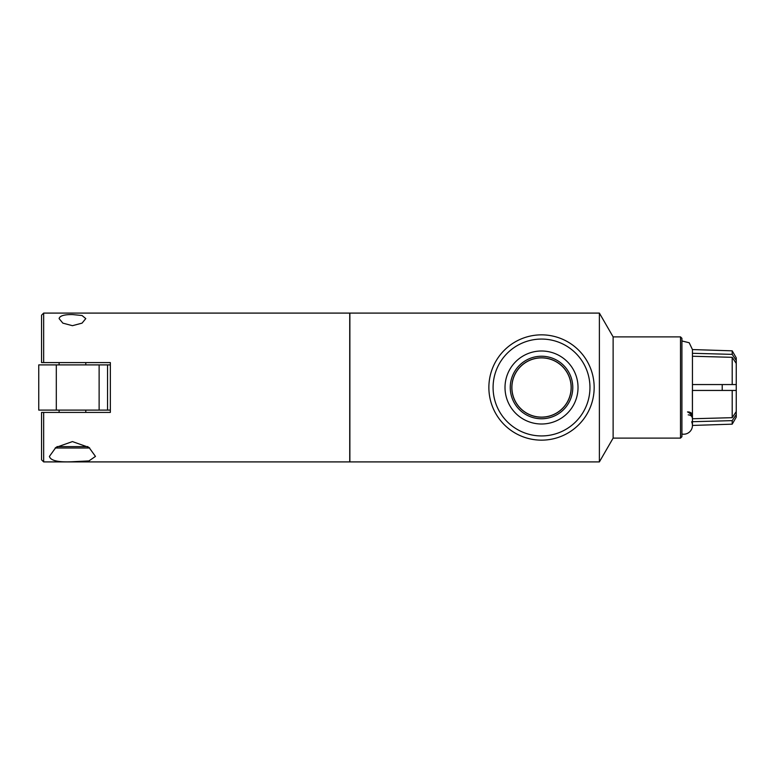 <?xml version="1.0" encoding="UTF-8"?>
<svg xmlns="http://www.w3.org/2000/svg" width="775" height="775" viewBox="0 0 775 775"><rect width="100%" height="100%" fill="white"/><g stroke="black" fill="none" stroke-linecap="round" stroke-linejoin="round"><path stroke-width="1.16" d="M59.103 362.584L59.103 364.899M59.103 410.101L59.103 412.416M87.837 446.603L57.05 446.603M55.17 448.008L89.716 448.008M49.416 456.407L55.887 447.446L72.443 441.585L88.999 447.446L95.47 456.407L88.931 460.931L72.443 461.735C58.212 462.413 50.53 460.641 49.416 456.407M59.103 318.593C59.723 315.832 64.17 314.485 72.443 314.563L82.014 315.502L85.783 318.593L82.053 323.136L72.443 325.684L62.843 323.136L59.103 318.593M722.213 384.555L722.213 390.445M736.25 364.851L736.25 410.149M736.25 414.528L732.201 420.631L692.443 421.707L692.443 418.752L732.201 417.677L736.25 411.573L736.25 417.153L732.201 424.167L692.443 425.436L692.385 390.445M692.443 418.529C692.201 416.311 690.796 415.09 688.229 414.867M692.443 421.707L692.443 384.555L736.25 384.555L736.25 363.427L732.201 357.323L692.443 356.248L692.443 353.293L732.201 354.369L736.25 360.472L736.25 363.427M692.443 418.858C692.337 415.739 690.69 413.424 687.502 411.922M688.229 411.922C690.796 412.145 692.201 413.366 692.443 415.584M692.443 390.445L736.25 390.445L736.25 411.573M692.443 384.555L692.443 349.564L689.208 342.753L681.913 340.961M732.201 357.323L732.201 384.555M736.25 360.472L736.25 357.847L732.201 350.833L732.201 354.369M732.201 390.445L732.201 417.677M691.658 421.803A8.777 8.777 0 0 1 681.913 434.039M572.783 387.5A31.262 31.262 0 0 0 525.886 360.423A31.262 31.262 0 0 0 525.886 414.577A31.262 31.262 0 0 0 572.783 387.5M578.024 387.5A36.502 36.502 0 0 1 541.522 424.002A36.502 36.502 0 0 1 505.009 387.5A36.502 36.502 0 0 1 541.522 350.998A36.502 36.502 0 0 1 578.024 387.5M571.136 387.5A29.624 29.624 0 0 1 526.709 413.153A29.624 29.624 0 0 1 526.709 361.847A29.624 29.624 0 0 1 571.136 387.5M571.214 387.5A29.692 29.692 0 0 0 541.522 357.808A29.692 29.692 0 0 0 511.82 387.5A29.692 29.692 0 0 0 541.522 417.192A29.692 29.692 0 0 0 571.214 387.5M488.87 387.5A52.652 52.652 0 0 0 541.522 440.152A52.652 52.652 0 0 0 594.163 387.5A52.652 52.652 0 0 0 541.522 334.848A52.652 52.652 0 0 0 488.87 387.5M493.084 387.5A48.438 48.438 0 0 0 541.522 435.938A48.438 48.438 0 0 0 589.959 387.5A48.438 48.438 0 0 0 541.522 339.062A48.438 48.438 0 0 0 493.084 387.5M110.35 362.584L110.35 412.416L43.662 412.416L43.662 461.91L349.728 461.91L349.728 313.09L43.662 313.09L43.662 362.584L110.35 362.584M85.783 410.101L85.783 412.416L110.35 412.416M41.559 412.416L43.662 412.416L41.559 412.416L41.559 459.808L43.662 461.91M43.662 313.09L41.559 315.192L41.559 362.584L43.662 362.584L41.559 362.584M732.201 420.631L732.201 424.167M349.874 387.5L349.874 461.91L599.385 461.91L599.385 313.09L349.874 313.09L349.874 387.5M599.385 313.09L613.122 336.883L613.122 438.117L599.385 461.91M613.122 336.883L680.508 336.883L680.508 438.117L613.122 438.117M680.508 336.883L681.913 338.287L681.913 436.713L680.508 438.117M110.35 364.899L38.75 364.899L38.75 410.101L99.122 410.101L99.122 364.899M99.122 410.101L107.541 410.101L107.541 364.899M107.541 410.101L110.35 410.101M56.304 410.101L56.304 364.899M85.783 364.899L85.783 362.584M732.201 350.833L692.443 349.564L692.443 356.219M692.443 421.745L692.443 425.436M692.443 389.031L692.443 385.969"/></g></svg>
